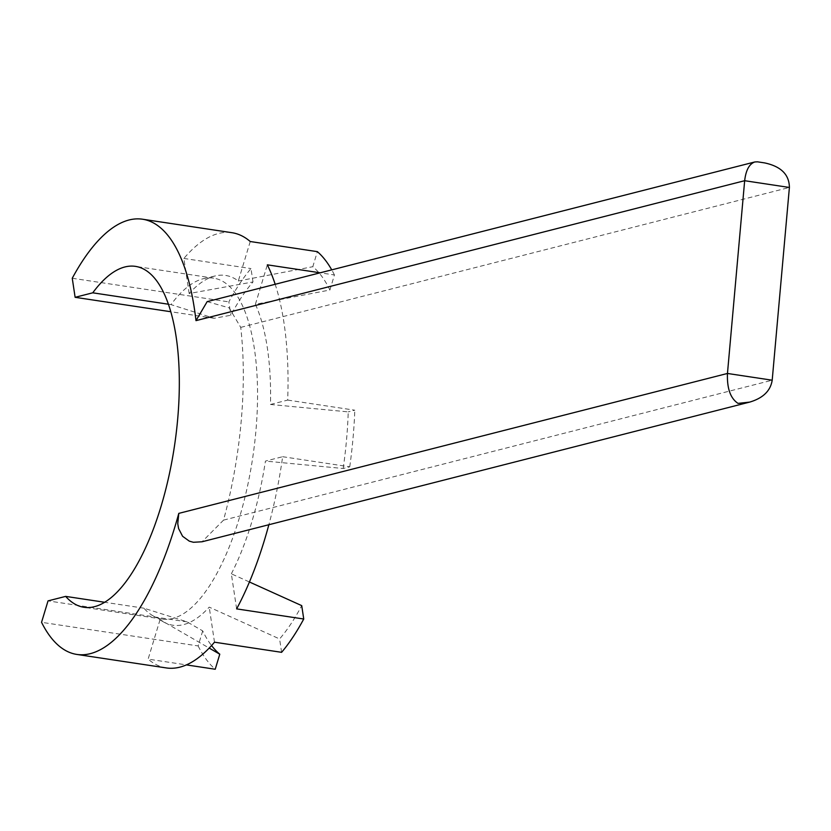 <?xml version="1.0" encoding="UTF-8"?>
<svg xmlns="http://www.w3.org/2000/svg" width="831" height="831" viewBox="0 0 831 831"><rect width="100%" height="100%" fill="white"/><g stroke="black" fill="none" stroke-linecap="round" stroke-linejoin="round"><path stroke-width="0.62" stroke-dasharray="4.16 3.12" d="M764.572 162.897L757.498 161.827M207.168 301.632L229.148 307.844L240.73 327.383A220.07 83.505 98.6 0 1 223.529 520.133L202.047 541.77M250.245 241.52L238.32 280.982A176.868 67.114 -81.4 0 0 215.364 275.902A176.868 67.114 -81.4 0 0 189.156 293.52L252.998 281.948A203.564 77.241 -81.4 0 0 230.862 315.261L214.159 318.283L170.989 304.613A172.391 65.41 -81.4 0 1 203.699 278.614A172.391 65.41 -81.4 0 1 213.64 278.167A172.391 65.41 -81.4 0 1 252.614 458.38A172.391 65.41 -81.4 0 1 162.211 619.085A172.391 65.41 -81.4 0 1 152.852 615.719A172.391 65.41 -81.4 0 1 143.888 608.188L187.068 621.858L202.691 630.885A203.564 77.241 -81.4 0 0 211.552 645.542M152.852 615.719L163.188 621.754A176.868 67.114 -81.4 0 1 160.051 619.666L209.183 648.076M163.188 621.754A176.868 67.114 -81.4 0 0 209.215 607.129L279.59 638.946A203.564 77.241 -81.4 0 0 301.726 605.633M236.627 608.884L231.35 573.816L249.425 581.991M231.35 573.816A176.868 67.114 -81.4 0 0 265.432 461.091L282.644 456.707A220.07 83.505 98.6 0 1 268.86 524.725M282.644 456.707L349.747 466.825L343.182 468.497L265.432 461.091M343.182 468.497A203.564 77.241 -81.4 0 0 348.241 411.885L270.48 404.468A176.868 67.114 98.6 0 0 255.397 304.291L329.897 290.009A203.564 77.241 -81.4 0 0 312.809 266.699L317.359 251.648M238.32 280.982L312.809 266.699M252.998 281.948L250.983 268.569A220.07 83.505 98.6 0 0 228.847 301.882L230.862 315.261M170.989 304.613L168.371 304.219M214.159 318.283L170.75 311.729M281.605 652.325L279.59 638.946M214.491 642.197L209.215 607.129M160.051 619.666L148.115 659.118L186.383 664.893M189.156 293.52L183.88 258.451A220.07 83.505 98.6 0 1 232.005 232.711M183.88 258.451L250.983 268.569M255.397 304.291L267.333 264.829M270.48 404.468L287.692 400.085A220.07 83.505 -81.4 0 0 275.175 284.285M287.692 400.085L354.806 410.202L348.241 411.885M329.897 290.009L334.446 274.957L320.205 272.807M143.888 608.188L104.706 602.278M166.356 667.937A220.07 83.505 98.6 0 1 148.115 659.118M72.255 278.26L228.847 301.882M187.068 621.858L48.032 600.886M202.691 630.885L198.142 645.936L41.55 622.315M198.142 645.936A220.07 83.505 -81.4 0 0 215.229 669.246M349.747 466.825A220.07 83.505 -81.4 0 0 354.806 410.202M334.446 274.957A220.07 83.505 -81.4 0 0 331.735 269.857M240.73 327.383L789.398 187.463M223.529 520.133L772.196 380.203M203.699 278.614L215.364 275.902M213.64 278.167L135.411 266.367M162.211 619.085L83.983 607.284"/><path stroke-width="1.25" d="M757.498 161.827L754.818 161.962C749.271 163.936 745.885 170.189 744.659 180.711L789.398 187.463C789.242 174.562 780.974 166.377 764.572 162.897L757.498 161.827M170.75 311.729L75.122 297.311L72.255 278.26A220.07 83.505 98.6 0 1 142.527 219.218A220.07 83.505 98.6 0 1 195.991 320.641L207.168 301.632L754.818 161.962M211.552 645.542A203.564 77.241 -81.4 0 0 219.779 654.194L215.229 669.246L186.383 664.893M209.183 648.076L219.779 654.194M249.425 581.991L301.726 605.633L303.741 619.012L236.627 608.884A220.07 83.505 98.6 0 0 268.86 524.725M749.697 402.1L202.047 541.77L193.426 542.279L189.323 541.158L182.591 536.275L178.603 528.568L177.751 523.644L178.79 513.381L727.457 373.462C726.917 388.42 730.449 398.392 738.032 403.388L749.697 402.1C763.035 398.142 770.534 390.84 772.196 380.203L789.398 187.463M772.196 380.203L727.457 373.462L744.659 180.711L195.991 320.641M75.122 297.311L92.76 292.813A172.391 65.41 98.6 0 1 135.411 266.367A172.391 65.41 98.6 0 1 174.385 446.579A172.391 65.41 98.6 0 1 83.983 607.284A172.391 65.41 98.6 0 1 65.659 596.388L48.032 600.886L41.55 622.315A220.07 83.505 98.6 0 0 76.878 654.433L166.356 667.937A220.07 83.505 98.6 0 0 214.491 642.197L281.605 652.325A220.07 83.505 98.6 0 0 303.741 619.012M178.79 513.381A220.07 83.505 98.6 0 1 76.878 654.433M168.371 304.219L92.76 292.813M142.527 219.218L232.005 232.711A220.07 83.505 98.6 0 1 250.245 241.52L317.359 251.648A220.07 83.505 -81.4 0 1 331.735 269.857M275.175 284.285A220.07 83.505 -81.4 0 0 267.333 264.829L320.205 272.807M104.706 602.278L65.659 596.388"/></g></svg>
